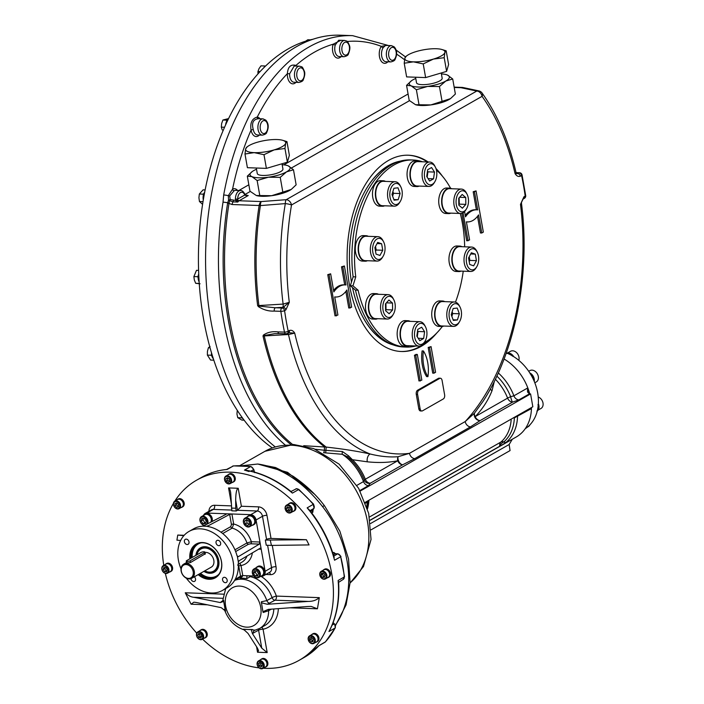 <?xml version="1.0" encoding="UTF-8"?>
<svg xmlns="http://www.w3.org/2000/svg" width="704" height="704" viewBox="0 0 704 704"><rect width="100%" height="100%" fill="white"/><g stroke="black" fill="none" stroke-linecap="round" stroke-linejoin="round"><path stroke-width="1.06" d="M186.639 560.648L201.036 552.446A2.174 0.598 170 0 1 203.377 551.83A2.174 0.598 170 0 1 204.926 552.13A2.174 0.598 170 0 1 204.547 552.57L190.15 560.78A2.174 0.598 170 0 1 187.801 561.396A2.174 0.598 170 0 1 186.261 561.088A2.174 0.598 170 0 1 186.639 560.648M205.374 553.705L190.467 562.549L190.15 560.78M186.261 561.088L186.551 562.751L187.431 562.901M186.956 562.417C186.49 563.059 187.66 563.103 190.467 562.549M191.752 578.283A8.14 6.186 -119.7 0 0 193.846 569.765A8.14 6.186 -119.7 0 0 186.366 563.517A8.14 6.186 -119.7 0 0 183.691 564.142A8.14 6.186 -119.7 0 0 182.345 574.279A8.14 6.186 -119.7 0 0 191.752 578.283L211.27 567.151A8.14 6.186 -119.7 0 0 213.365 558.633A8.14 6.186 -119.7 0 0 205.885 552.385A8.14 6.186 -119.7 0 0 204.978 552.42M186.041 564.546A7.322 5.57 -119.7 0 0 182.741 574.754A7.322 5.57 -119.7 0 0 193.002 575.133A7.322 5.57 -119.7 0 0 186.041 564.546M204.794 570.847A12.751 9.698 -119.7 0 0 217.765 563.077A12.751 9.698 -119.7 0 0 205.11 548.02A12.751 9.698 -119.7 0 0 196.97 554.761M205.911 547.017A13.561 10.314 -119.7 0 0 205.436 546.982A13.561 10.314 -119.7 0 0 200.983 548.038A13.561 10.314 -119.7 0 0 196.636 554.954M204.565 570.979A13.561 10.314 -119.7 0 0 214.421 571.604A13.561 10.314 -119.7 0 0 217.818 567.882M196.513 555.025A13.622 10.358 60.3 0 1 200.878 548.038A13.622 10.358 60.3 0 1 218.636 560.261A13.622 10.358 60.3 0 1 214.368 571.701A13.622 10.358 60.3 0 1 204.442 571.05M195.897 555.368A14.027 10.666 60.3 0 1 206.923 546.964A14.027 10.666 60.3 0 1 218.733 560.41A14.027 10.666 60.3 0 1 203.878 571.366M190.414 558.501A19.008 14.45 60.3 0 1 196.601 544.271A19.008 14.45 60.3 0 1 221.382 561.343A19.008 14.45 60.3 0 1 215.433 577.289A19.008 14.45 60.3 0 1 198.704 574.323M189.878 558.809A19.413 14.758 60.3 0 1 203.21 542.582A19.413 14.758 60.3 0 1 221.478 561.484A19.413 14.758 60.3 0 1 215.354 577.799A19.413 14.758 60.3 0 1 198.185 574.622M190.916 578.662A2.851 2.165 -119.7 0 0 190.934 578.776A2.851 2.165 -119.7 0 0 194.647 581.328A2.851 2.165 -119.7 0 0 194.322 576.822M186.226 539.123A2.851 2.165 -119.7 0 0 185.293 539.352A2.851 2.165 -119.7 0 0 184.395 541.737A2.851 2.165 -119.7 0 0 188.118 544.298A2.851 2.165 -119.7 0 0 188.848 541.314A2.851 2.165 -119.7 0 0 186.226 539.123M220.642 543.057A2.851 2.165 -119.7 0 0 216.929 540.496A2.851 2.165 -119.7 0 0 216.04 542.89A2.851 2.165 -119.7 0 0 219.754 545.442A2.851 2.165 -119.7 0 0 220.642 543.057M225.35 582.701A2.851 2.165 -119.7 0 0 226.283 582.481A2.851 2.165 -119.7 0 0 226.75 578.934A2.851 2.165 -119.7 0 0 223.458 577.526A2.851 2.165 -119.7 0 0 222.57 579.92A2.851 2.165 -119.7 0 0 225.35 582.701M186.322 578.178A33.915 25.784 -119.7 0 0 222.587 590.374A33.915 25.784 -119.7 0 0 228.184 548.143A33.915 25.784 -119.7 0 0 188.989 531.45A33.915 25.784 -119.7 0 0 178.367 559.918A33.915 25.784 -119.7 0 0 181.016 568.876M237.609 556.679L238.26 556.706L236.993 555.685A33.915 25.784 -119.7 0 0 207.83 526.513L207.416 525.853L207.522 526.442M202.55 526.143L207.24 526.319L229.662 514.404L231.906 513.982L225.764 513.753L226.151 514.281L203.905 525.73L201.687 526.293A33.915 25.784 -119.7 0 0 193.582 528.836L188.989 531.45M222.587 590.374L227.181 587.752A33.915 25.784 -119.7 0 0 238.26 562.874L238.982 560.815L260.383 548.126M235.11 579.524L240.539 576.118L242.766 575.599L240.997 565.532L240.082 563.807M252.393 552.798A22.246 16.914 -119.7 0 1 240.997 565.532A1.628 0.449 -10 0 0 238.762 566.007L240.539 576.118M260.066 548.205L261.219 549.226L259.952 542.036L251.354 541.719L246.937 542.96L234.925 549.806M229.662 514.404L231.44 524.515A1.628 0.449 170 0 1 233.675 524.04A22.246 16.914 -119.7 0 1 251.354 541.719A1.628 0.959 -87.9 0 1 250.703 543.787L259.345 544.104L238.26 556.706L237.362 556.45L238.33 561.942M235.646 551.566L248.45 544.262A1.628 1.241 60.3 0 1 246.937 542.96A18.99 14.441 -119.7 0 0 232.144 528.158L233.675 524.04L231.906 513.982L250.765 514.659L257.198 510.998A5.43 4.127 60.3 0 1 262.486 516.287L266.561 539.396L265.338 540.091L306.407 539.722L271.031 538.446A3.256 0.898 -10 0 0 266.561 539.396M203.588 515.407A5.43 4.127 -119.7 0 1 205.119 513.489A5.43 4.127 -119.7 0 1 206.897 513.075L225.764 513.753L226.151 514.281M250.765 514.659A5.43 4.127 -119.7 0 1 256.062 519.957L259.952 542.036L259.345 544.104M242.766 575.599L253.739 575.995M260.894 576.25L261.633 576.277A5.43 4.127 -119.7 0 0 263.41 575.854A5.43 4.127 -119.7 0 0 265.118 571.305L261.219 549.226L258.535 549.129M231.361 508.077L235.752 508.235L235.682 500.21L237.459 510.277L236.236 510.981L231.845 510.822L230.683 492.668C230.12 489.632 229.416 488.048 228.562 487.925L238.216 488.277L241.384 506.246L258.491 506.862A8.686 6.6 60.3 0 1 266.957 515.337L271.031 538.446M270.301 540.276L271.427 545.415L266.244 545.23L265.338 540.091M253.282 524.964L254.047 524.524A5.157 3.916 -119.7 0 0 254.901 518.109A5.157 3.916 -119.7 0 0 248.943 515.566L248.178 516.006A5.157 3.916 60.3 0 1 254.135 518.54A5.157 3.916 60.3 0 1 253.282 524.964A5.157 3.916 60.3 0 1 252.058 525.342M211.869 521.629A5.157 3.916 -119.7 0 0 210.804 515.566A5.157 3.916 -119.7 0 0 205.515 513.99L204.75 514.43A5.157 3.916 60.3 0 1 211.473 519.059A5.157 3.916 60.3 0 1 211.13 522.007M262.249 575.793L263.014 575.353A5.157 3.916 -119.7 0 0 263.868 568.938A5.157 3.916 -119.7 0 0 257.91 566.403L257.145 566.834A5.157 3.916 60.3 0 1 263.102 569.378A5.157 3.916 60.3 0 1 262.249 575.793A5.157 3.916 60.3 0 1 261.026 576.18M288.482 504.038A4.506 3.423 60.3 0 1 289.186 503.448L289.951 503.008A4.506 3.423 60.3 0 1 295.161 505.226A4.506 3.423 60.3 0 1 294.413 510.84L293.647 511.271A4.506 3.423 60.3 0 1 292.776 511.579M227.867 474.945A4.506 3.423 60.3 0 1 228.58 474.355L229.346 473.915A4.506 3.423 60.3 0 1 234.555 476.133A4.506 3.423 60.3 0 1 233.807 481.738L233.042 482.178A4.506 3.423 60.3 0 1 232.17 482.486M165.202 564.511A4.506 3.423 60.3 0 1 165.915 563.922L166.681 563.482A4.506 3.423 60.3 0 1 172.55 567.53A4.506 3.423 60.3 0 1 171.142 571.305L170.377 571.745A4.506 3.423 60.3 0 1 169.506 572.053M176.81 499.998A4.506 3.423 60.3 0 1 177.522 499.4L178.288 498.969A4.506 3.423 60.3 0 1 183.066 500.535A4.506 3.423 60.3 0 1 183.621 505.982A4.506 3.423 60.3 0 1 182.75 506.792L181.984 507.223A4.506 3.423 60.3 0 1 181.113 507.54M260.462 659.798A4.506 3.423 60.3 0 1 261.175 659.208L261.941 658.768A4.506 3.423 60.3 0 1 263.419 658.425A4.506 3.423 60.3 0 1 267.564 661.883A4.506 3.423 60.3 0 1 266.402 666.6L265.637 667.031A4.506 3.423 60.3 0 1 264.766 667.339M199.857 630.705A4.506 3.423 60.3 0 1 200.57 630.115L201.335 629.675A4.506 3.423 60.3 0 1 205.612 630.67A4.506 3.423 60.3 0 1 205.797 637.498L205.031 637.938A4.506 3.423 60.3 0 1 204.16 638.246M323.127 570.24A4.506 3.423 60.3 0 1 323.84 569.642L324.606 569.21A4.506 3.423 60.3 0 1 329.815 571.419A4.506 3.423 60.3 0 1 329.067 577.034L328.302 577.465A4.506 3.423 60.3 0 1 327.43 577.782M311.529 634.753A4.506 3.423 60.3 0 1 312.242 634.163L313.007 633.723A4.506 3.423 60.3 0 1 318.208 635.941A4.506 3.423 60.3 0 1 317.469 641.546L316.703 641.986A4.506 3.423 60.3 0 1 315.823 642.294M180.638 540.487L176.915 540.135L177.751 535.066L183.85 535.665M184.184 535.295L177.751 535.066M271.427 545.415L309.056 544.922L306.407 539.722M260.929 576.25A30.386 23.1 60.3 0 1 276.364 596.086L319.308 597.643L317.425 608.802L311.203 606.426L307.736 606.496L268.312 609.374L262.909 611.697L261.316 601.797L266.842 600.609L272.052 597.643A3.256 2.473 -119.7 0 0 275.07 600.213L308.273 601.418L267.335 604.27L261.334 602.765M244.587 629.93L244.024 629.35L247.641 629.482L243.399 629.182L248.002 633.38L257.382 647.988L258.535 650.628L257.541 652.238L267.186 652.59L263.067 629.226A3.256 2.05 78.3 0 0 261.659 627.308M223.687 601.401L224.479 605.862L223.678 600.433L223.687 601.401L220.334 602.562L193.697 597.265C190.934 597.036 188.118 595.54 185.24 592.786L191.11 604.217L193.89 602.175L196.038 602.448L221.258 607.675L225.562 611.134L224.479 605.862L225.262 610.333M174.812 501.134A103.638 78.786 60.3 0 1 196.539 480.225A103.638 78.786 60.3 0 1 282.26 492.026A103.638 78.786 60.3 0 1 333.001 583.396A103.638 78.786 60.3 0 1 299.209 660.282A103.638 78.786 60.3 0 1 265.17 668.334A103.638 78.786 60.3 0 1 263.199 668.237M259.072 667.858A103.638 78.786 60.3 0 1 202.576 639.153M196.75 633.151A103.638 78.786 60.3 0 1 165.343 573.382M163.768 565.33A103.638 78.786 60.3 0 1 173.448 503.351M228.58 474.355A4.506 3.423 60.3 0 1 233.79 476.573A4.506 3.423 60.3 0 1 233.042 482.178M230.208 483.604L232.962 482.038A4.338 3.3 -119.7 0 0 234.08 477.497A4.338 3.3 -119.7 0 0 230.085 474.162A4.338 3.3 -119.7 0 0 228.659 474.496L225.905 476.062A4.338 3.3 -119.7 0 0 224.787 480.612A4.338 3.3 -119.7 0 0 228.782 483.947A4.338 3.3 -119.7 0 0 230.208 483.604A4.338 3.3 -119.7 0 0 231.326 479.063A4.338 3.3 -119.7 0 0 227.33 475.728A4.338 3.3 -119.7 0 0 225.905 476.062M228.386 483.604A3.802 2.886 -119.7 0 0 230.094 478.315A3.802 2.886 -119.7 0 0 224.778 478.122A3.802 2.886 -119.7 0 0 228.386 483.604M229.319 479.019L229.733 481.386L228.193 482.513L226.23 481.263L225.808 478.887L227.357 477.77L229.319 479.019M229.548 481.527L227.762 480.383L226.23 481.263M227.762 480.383L227.339 478.016L225.808 478.887M165.915 563.922A4.506 3.423 60.3 0 1 171.785 567.961A4.506 3.423 60.3 0 1 170.377 571.745M167.543 573.17L170.298 571.604A4.338 3.3 -119.7 0 0 171.01 566.201A4.338 3.3 -119.7 0 0 165.994 564.062L163.24 565.629A4.338 3.3 -119.7 0 0 161.885 569.272A4.338 3.3 -119.7 0 0 167.543 573.17A4.338 3.3 -119.7 0 0 168.898 569.527A4.338 3.3 -119.7 0 0 163.24 565.629M168.159 569.686A3.802 2.886 -119.7 0 0 163.002 566.412A3.802 2.886 -119.7 0 0 164.102 572.634A3.802 2.886 -119.7 0 0 168.159 569.686M163.821 567.494L165.845 567.565L167.218 569.659L166.566 571.674L164.542 571.595L163.17 569.51L163.821 567.494M166.866 570.75L164.542 571.595M166.074 570.724L164.701 568.638L163.17 569.51M164.701 568.638L165.053 567.538M200.57 630.115A4.506 3.423 60.3 0 1 204.846 631.11A4.506 3.423 60.3 0 1 205.031 637.938M202.198 639.364L204.952 637.798A4.338 3.3 -119.7 0 0 205.665 632.394A4.338 3.3 -119.7 0 0 200.649 630.256L197.894 631.822A4.338 3.3 -119.7 0 0 198.07 638.414A4.338 3.3 -119.7 0 0 202.198 639.364A4.338 3.3 -119.7 0 0 202.013 632.782A4.338 3.3 -119.7 0 0 197.894 631.822M201.458 633.31A3.802 2.886 -119.7 0 0 196.61 634.735A3.802 2.886 -119.7 0 0 201.142 639.276A3.802 2.886 -119.7 0 0 201.458 633.31M197.736 634.999L198.871 633.38L200.93 634.058L201.863 636.372L200.728 637.991L198.66 637.314L197.736 634.999L199.619 633.626M201.511 636.874L200.191 636.434L198.66 637.314M200.191 636.434L199.267 634.128M289.186 503.448A4.506 3.423 60.3 0 1 294.395 505.666A4.506 3.423 60.3 0 1 293.647 511.271M290.814 512.706L293.568 511.13A4.338 3.3 -119.7 0 0 293.392 504.548A4.338 3.3 -119.7 0 0 289.274 503.589L286.51 505.164A4.338 3.3 -119.7 0 0 286.695 511.746A4.338 3.3 -119.7 0 0 290.814 512.706A4.338 3.3 -119.7 0 0 290.638 506.114A4.338 3.3 -119.7 0 0 286.51 505.164M286.634 511.57A3.802 2.886 -119.7 0 0 291.491 510.145A3.802 2.886 -119.7 0 0 286.95 505.604A3.802 2.886 -119.7 0 0 286.634 511.57M290.365 509.881L289.23 511.5L287.162 510.822L286.229 508.508L287.373 506.88L289.432 507.566L290.365 509.881M290.013 510.382L288.693 509.942L287.162 510.822M288.693 509.942L287.76 507.637L286.229 508.508M287.76 507.637L288.121 507.126M177.522 499.4A4.506 3.423 60.3 0 1 182.301 500.966A4.506 3.423 60.3 0 1 182.855 506.422A4.506 3.423 60.3 0 1 181.984 507.223M179.142 508.658L181.905 507.082A4.338 3.3 -119.7 0 0 182.618 501.679A4.338 3.3 -119.7 0 0 177.602 499.541L174.847 501.116A4.338 3.3 -119.7 0 0 174.002 501.89A4.338 3.3 -119.7 0 0 174.539 507.144A4.338 3.3 -119.7 0 0 179.142 508.658A4.338 3.3 -119.7 0 0 179.986 507.883A4.338 3.3 -119.7 0 0 179.45 502.63A4.338 3.3 -119.7 0 0 174.847 501.116M179.309 507.681A3.802 2.886 -119.7 0 0 176.871 501.618A3.802 2.886 -119.7 0 0 173.888 505.886A3.802 2.886 -119.7 0 0 179.309 507.681M176.898 502.876L178.631 504.61L178.508 506.88L176.66 507.426L174.935 505.692L175.05 503.422L176.898 502.876M178.534 506.449L176.66 507.426M178.191 506.554L176.466 504.821L174.935 505.692M176.466 504.821L176.563 502.982M323.84 569.642A4.506 3.423 60.3 0 1 329.05 571.859A4.506 3.423 60.3 0 1 328.302 577.465M325.468 578.899L328.222 577.324A4.338 3.3 -119.7 0 0 329.578 573.681A4.338 3.3 -119.7 0 0 323.919 569.782L321.165 571.358A4.338 3.3 -119.7 0 0 319.81 575.001A4.338 3.3 -119.7 0 0 325.468 578.899A4.338 3.3 -119.7 0 0 326.823 575.256A4.338 3.3 -119.7 0 0 321.165 571.358M319.942 575.186A3.802 2.886 -119.7 0 0 325.09 578.468A3.802 2.886 -119.7 0 0 323.998 572.246A3.802 2.886 -119.7 0 0 319.942 575.186M324.28 577.386L322.247 577.315L320.874 575.221L321.526 573.206L323.55 573.276L324.931 575.37L324.28 577.386M324.57 576.47L322.247 577.315M323.778 576.444L322.406 574.35L320.874 575.221M322.406 574.35L322.766 573.25M261.175 659.208A4.506 3.423 60.3 0 1 262.654 658.856A4.506 3.423 60.3 0 1 266.798 662.323A4.506 3.423 60.3 0 1 265.637 667.031M262.803 668.466L265.558 666.89A4.338 3.3 -119.7 0 0 266.27 661.487A4.338 3.3 -119.7 0 0 261.254 659.349L258.5 660.924A4.338 3.3 -119.7 0 0 257.382 665.465A4.338 3.3 -119.7 0 0 261.378 668.8A4.338 3.3 -119.7 0 0 262.803 668.466A4.338 3.3 -119.7 0 0 263.921 663.916A4.338 3.3 -119.7 0 0 259.926 660.581A4.338 3.3 -119.7 0 0 258.5 660.924M259.714 661.276A3.802 2.886 -119.7 0 0 257.998 666.565A3.802 2.886 -119.7 0 0 263.322 666.758A3.802 2.886 -119.7 0 0 259.714 661.276M258.782 665.861L258.359 663.494L259.908 662.367L261.87 663.617L262.284 665.993L260.744 667.11L258.782 665.861L260.313 664.99L259.89 662.622L258.359 663.494M262.099 666.125L260.313 664.99M312.242 634.163A4.506 3.423 60.3 0 1 317.442 636.381A4.506 3.423 60.3 0 1 316.703 641.986M313.861 643.412L316.615 641.846A4.338 3.3 -119.7 0 0 317.46 641.071A4.338 3.3 -119.7 0 0 316.923 635.818A4.338 3.3 -119.7 0 0 312.321 634.304L309.566 635.87A4.338 3.3 -119.7 0 0 308.722 636.654A4.338 3.3 -119.7 0 0 309.258 641.898A4.338 3.3 -119.7 0 0 313.861 643.412A4.338 3.3 -119.7 0 0 314.706 642.638A4.338 3.3 -119.7 0 0 314.169 637.384A4.338 3.3 -119.7 0 0 309.566 635.87M235.682 500.21C235.778 492.923 236.623 488.946 238.216 488.277M258.491 506.862A3.256 1.91 -87.9 0 1 257.198 510.998L237.459 510.277L241.384 506.246M319.308 597.643C316.422 600.195 312.734 601.454 308.273 601.418M261.765 648.146L258.597 630.186L252.393 633.538L261.765 648.146L267.186 652.59M252.393 633.538L251.258 629.614L254.98 630.203M252.34 629.508L247.641 629.482L251.258 629.614M235.752 508.235L236.236 510.981M249.172 575.828A1.628 1.241 -119.7 0 0 250.272 576.646A27.13 20.627 60.3 0 1 272.052 597.643A3.256 0.51 -19.1 0 1 276.364 596.086A3.256 1.91 92.1 0 1 275.07 600.213L267.335 604.27M268.954 609.33A3.256 2.473 -119.7 0 0 268.629 610.702L263.208 612.498L262.909 611.697M244.746 630.08L243.399 629.182M220.334 602.562L221.69 601.436A3.256 2.473 60.3 0 0 222.482 601.313M222.754 601.181L222.886 599.984L223.678 600.433M225.562 611.134L224.057 609.409M304.339 657.36L319.246 645.383A103.638 78.786 60.3 0 1 304.339 657.36L299.209 660.282M319.299 645.462L325.371 641.89A3.256 2.473 60.3 0 1 324.905 642.268L318.991 645.7M330.625 628.426L329.736 630.221C336.785 616.211 339.733 600.257 338.589 582.366L338.131 580.474A103.638 78.786 60.3 0 1 328.953 631.514L335.078 628.021A103.638 78.786 60.3 0 1 325.371 641.89A1.628 1.03 -137.7 0 0 325.53 641.758L324.905 642.268M338.589 582.366L343.191 579.401A3.256 2.473 60.3 0 0 344.256 576.981L338.131 580.474L338.378 582.041M333.863 556.415L334.18 557.48C329.111 539.977 320.786 524.058 309.206 509.749L307.146 507.866A103.638 78.786 60.3 0 1 334.558 560.234L340.683 556.741A103.638 78.786 60.3 0 1 344.256 576.981A1.628 0.546 175 0 0 344.538 576.629L343.191 579.401M309.795 510.435A3.256 2.473 60.3 0 1 309.778 510.462A1.628 0.898 -159.1 0 1 309.795 510.435L307.146 507.866L313.271 504.372A3.256 2.473 60.3 0 1 313.843 508.455L309.945 510.673M291.113 491.753L292.398 493.108L290.998 491.515C276.866 480.137 261.941 473.044 246.215 470.237L244.446 470.096A103.638 78.786 60.3 0 1 292.398 493.108L298.522 489.614A103.638 78.786 60.3 0 1 313.271 504.372L314.063 508.253A1.628 0.986 -146.2 0 1 313.843 508.455L312.55 510.382L310.605 511.491M249.014 471.539L244.446 470.096L250.571 466.602A3.256 2.473 60.3 0 1 253.466 469.7L250.862 471.178M233.825 465.934A1.628 0.994 85 0 0 233.543 465.89L226.574 469.462C217.58 470.369 209.273 472.982 201.67 477.303A103.638 78.786 60.3 0 1 227.154 469.462L233.279 465.978A103.638 78.786 60.3 0 1 250.571 466.602A1.628 0.906 98.8 0 1 250.958 466.523L253.757 469.374L253.898 471.944M247.676 575.775L246.884 576.224L246.752 578.653L250.272 576.646M242.493 576.066L240.126 578.415A27.13 20.627 60.3 0 1 246.752 578.653M240.926 578.037L241.481 577.641M333.775 556.081L337.621 553.881L335.254 553.749L337.964 553.802A1.628 0.95 -86.8 0 0 337.621 553.881A3.256 2.473 60.3 0 1 340.683 556.741L344.538 576.629M314.063 508.253L312.55 510.382A1.628 1.241 -119.7 0 0 312.787 512.354L313.148 509.617M242.405 465.687L257.77 464.024L275.528 467.526L292.978 476.168C305.624 484.774 316.149 494.674 324.553 505.868A8.686 1.074 -38.1 0 0 322.529 506.581C302.57 481.422 280.993 467.236 257.77 464.024L243.012 465.714M336.486 554.409L333.749 552.402A1.628 1.241 -119.7 0 0 335.254 553.749L333.388 554.814M314.23 493.953L287.575 472.322L257.77 464.024L242.678 465.626M370.102 520.318L516.243 436.982A46.121 35.059 -119.7 0 0 531.476 407.546M529.734 393.888A46.121 35.059 -119.7 0 0 504.073 358.996M356.875 485.355L363.502 481.58L364.32 480.181C360.571 470.809 354.922 462.994 347.38 456.746L342.311 454.291L323.602 452.725A2.174 0.598 99.7 0 0 324.35 450.252L342.452 451.546L348.489 455.796L352.405 459.712L367.321 461.815A5.43 3.274 -79.6 0 1 370.146 453.983C380.01 456.465 389.321 457.371 398.068 456.72L409.49 453.332L465.203 421.564L474.496 413.142L483.12 401.227C515.53 351.41 530.596 273.055 521.444 203.192L520.494 204.398L523.934 196.786A2.71 2.059 60.3 0 1 523.081 199.065L520.494 204.398A200.684 117.955 92.1 0 1 465.203 421.564A5.43 4.127 60.3 0 0 470.501 426.853L480.128 420.605A5.43 4.673 50.9 0 1 474.496 413.142A5.43 3.846 40.6 0 0 475.2 416.601L507.61 398.121A5.43 0.66 158.5 0 1 510.638 396.686L513.894 395.824A46.121 35.059 60.3 0 0 498.309 372.944M499.822 446.283L505.657 442.675L503.782 441.962A5.43 3.925 -47.4 0 0 499.761 446.222L370.093 520.256M525.246 428.692A43.41 33 -119.7 0 0 537.566 409.71A43.41 33 -119.7 0 0 537.97 407.422A43.41 33 -119.7 0 0 532.84 378.321A43.41 33 -119.7 0 0 531.608 375.971A43.41 33 -119.7 0 0 510.4 354.746A43.41 33 -119.7 0 0 508.253 353.716A43.41 33 -119.7 0 0 506.299 352.915M537.566 409.71A6.89 5.236 -119.7 0 0 537.97 407.422M537.962 404.615L538.542 407.079L538.12 409.402L536.906 411.145M537.275 410.96A6.89 5.236 -119.7 0 0 538.358 403.709M536.906 411.162L538.146 409.438L538.586 407.123L538.023 404.659M538.226 396.986A6.512 4.946 60.3 0 1 540.69 398.605A6.512 4.946 60.3 0 1 540.962 408.487L538.041 410.15M532.84 378.321A6.89 5.236 -119.7 0 0 531.608 375.971M530.182 373.85L532.171 375.628L533.861 380.556M534.248 381.401A6.89 5.236 -119.7 0 0 529.786 372.9M533.905 380.6L532.25 375.663L530.279 373.868M528.713 371.281L529.83 370.647A6.512 4.946 60.3 0 1 531.969 370.137A6.512 4.946 60.3 0 1 537.962 375.144A6.512 4.946 60.3 0 1 536.281 381.955L534.82 382.791M529.883 424.864A6.512 4.946 60.3 0 1 528.246 426.659L527.366 427.161M510.4 354.746A6.89 5.236 -119.7 0 0 508.253 353.716M506.493 353.39L508.798 353.39L512.838 356.294M510.981 354.438L508.904 353.382L506.598 353.355M513.735 356.664A6.89 5.236 -119.7 0 0 506.81 353.109M512.926 356.33L510.946 354.526M507.584 352.968L510.497 351.305A6.512 4.946 60.3 0 1 516.921 352.986A6.512 4.946 60.3 0 1 518.786 360.334M371.122 529.804L510.057 450.586L509.159 444.497L512.301 439.234M325.688 452.918L326.19 447.084C342.575 448.888 357.227 451.185 370.146 453.983A205.92 121.035 92.1 0 1 288.482 334.514L263.014 336.01A212.969 125.18 92.1 0 0 324.113 446.538A5.43 1.461 -79.3 0 1 324.35 450.252L315.41 449.258M364.329 480.216A5.43 5.201 153.7 0 0 370.242 483.261L368.456 485.654A5.43 4.127 -119.7 0 1 363.502 481.58A46.121 35.059 -119.7 0 0 342.311 454.291A2.174 0.678 97.5 0 1 342.452 451.546M275.194 446.864A215.679 126.773 -87.9 0 1 210.012 202.69A215.679 126.773 -87.9 0 1 340.322 35.2L352.607 35.649A215.679 126.773 92.1 0 0 223.678 194.999A5.43 1.056 10.3 0 1 228.316 195.668L232.558 189.147A1.628 1.25 61.9 0 0 234.124 190.749L229.698 195.95L230.182 199.558L235.646 200.455L235.426 199.1L237.697 199.065L237.846 199.971L235.902 200.772L237.75 199.637M312.884 39.257A212.969 125.18 92.1 0 0 203.544 318.956A212.969 125.18 92.1 0 0 272.254 447.876M305.334 41.395L307.824 39.75L310.376 39.846M228.07 119.548A6.89 4.048 92.1 0 0 227.691 119.874A6.89 4.048 92.1 0 0 226.503 121.59A6.89 4.048 92.1 0 0 225.623 124.775M227.691 119.874L226.82 120.164L226.503 121.59M226.82 120.164L222.904 120.023L228.527 118.598M222.904 120.023L221.637 123.561L221.32 127.142L224.514 127.257M222.235 129.95L221.32 127.142M264.818 66.713A6.89 4.048 92.1 0 0 264.308 67.126A6.89 4.048 92.1 0 0 263.718 67.795M265.39 66.158L264.915 65.991L264.308 67.126M257.954 73.867L257.954 71.509L259.002 68.658L260.999 65.85L264.915 65.991M257.954 71.509L260.049 71.579M211.49 352.722A6.89 4.048 92.1 0 0 211.499 353.778A6.89 4.048 92.1 0 0 211.93 356.242A6.89 4.048 92.1 0 0 213.382 358.802M211.499 353.778L211.297 355.247L211.93 356.242M210.065 346.509L208.41 347.732L210.065 347.794M208.41 347.732L207.425 351.402L207.381 355.106L211.297 355.247M207.381 355.106L210.584 360.061L213.831 360.175M198.836 278.124L198.95 278.819M203.896 196.319L204.002 195.73M360.166 491.093L530.578 393.932L529.443 393.862L527.56 392.022L527.498 388.071L513.894 395.824A5.43 4.127 60.3 0 0 518.848 399.898L512.538 402.125A5.43 0.898 77.2 0 1 510.638 396.686A44.766 34.03 -119.7 0 0 496.866 376.094M530.561 408.065L531.15 408.742L514.378 417.868A5.43 0.898 77.2 0 1 514.307 417.34M368.034 501.31L365.561 503.158M284.997 444.805A215.679 126.773 92.1 0 1 223.036 202.18L223.678 194.999M385.554 45.426L383.214 47.59A1.628 0.95 -146.3 0 1 381.278 46.341L386.346 45.452M258.447 118.73C253.167 119.302 251.451 122.927 253.29 129.606A1.628 0.475 169.3 0 0 251.055 130.117C249.955 122.883 252.023 118.536 257.25 117.058A1.628 1.311 98.2 0 0 258.262 118.703M294.219 65.982L289.643 73.77L287.373 73.647C287.901 66.818 290.761 64.073 295.953 65.41A1.628 1.179 131.9 0 0 295.874 66.044M344.643 40.454A8.14 4.787 92.1 0 0 339.759 51.207A8.14 4.787 92.1 0 0 344.054 56.725C346.817 56.074 348.269 55.141 348.401 53.935C349.87 50.327 350.249 47.555 349.51 45.637C347.01 39.908 347.389 41.527 344.643 40.454L338.677 40.242L335.271 44.968A1.628 0.537 -163.4 0 1 333.106 44.229L340.798 40.313M415.562 104.729A20.346 5.632 -10 0 0 415.712 104.773A20.346 5.632 -10 0 0 430.874 104.914A20.346 5.632 -10 0 0 449.046 99.537A20.346 5.632 -10 0 0 450.446 98.648A20.346 5.632 -10 0 0 450.613 98.525L455.374 94.037L452.716 78.989L447.506 75.082A20.346 5.632 -10 0 0 446.213 74.624A20.346 5.632 -10 0 0 441.408 73.938M256.326 195.518A20.346 5.632 -10 0 0 256.476 195.562A20.346 5.632 -10 0 0 271.638 195.703A20.346 5.632 -10 0 0 289.81 190.326A20.346 5.632 -10 0 0 291.218 189.438A20.346 5.632 -10 0 0 291.377 189.323L296.138 184.826L293.48 169.787L288.27 165.88A20.346 5.632 -10 0 0 286.977 165.422A20.346 5.632 -10 0 0 282.172 164.727M415.756 78.461A20.346 5.632 170 0 0 412.887 79.86A20.346 5.632 -10 0 0 411.479 80.749A20.346 5.632 -10 0 0 411.162 85.826L406.56 85.36L409.209 100.408L415.545 104.72L430.874 104.914L450.446 98.648M406.56 85.36L411.479 80.749M415.545 77.229L416.513 82.72A13.024 3.599 -10 0 0 429.959 84.005A13.024 3.599 -10 0 0 442.156 78.197L441.241 72.978M442.112 101.596L439.454 86.548L427.618 86.425L416.381 89.734L411.162 85.826A20.346 5.632 -10 0 0 427.618 86.425A20.346 5.632 -10 0 0 445.782 81.048A20.346 5.632 -10 0 0 447.506 75.082M439.454 86.548L445.782 81.048L452.716 78.989M419.03 104.782L416.381 89.734M446.178 50.811L444.884 52.536L444.198 57.702L433.4 59.083L423.218 63.906L413.415 61.846A20.346 5.632 170 0 1 404.906 58.054A20.346 5.632 170 0 1 407.044 55.59A20.346 5.632 170 0 1 416.39 51.506A20.346 5.632 170 0 1 436.383 48.743A20.346 5.632 170 0 1 441.778 49.465L446.178 50.811L448.598 64.495L446.609 71.386L425.63 77.59L406.63 76.903L404.219 63.219L404.906 58.054L406.208 56.329M444.198 57.702L446.609 71.386M423.218 63.906L425.63 77.59M441.778 49.465A20.346 5.632 170 0 1 444.884 52.536A20.346 5.632 170 0 1 433.4 59.083A20.346 5.632 -10 0 1 413.415 61.846L404.219 63.219M256.529 169.25A20.346 5.632 170 0 0 253.651 170.65A20.346 5.632 -10 0 0 252.243 171.547A20.346 5.632 -10 0 0 251.926 176.625L247.324 176.15L249.973 191.198L256.309 195.51L271.638 195.703L291.218 189.438M247.324 176.15L252.243 171.547M256.309 168.018L257.277 173.51A13.024 3.599 -10 0 0 270.723 174.794A13.024 3.599 -10 0 0 282.929 168.986L282.005 163.768M282.876 192.394L280.227 177.346L268.382 177.214L257.145 180.532L251.926 176.625A20.346 5.632 -10 0 0 268.382 177.214A20.346 5.632 -10 0 0 286.554 171.846A20.346 5.632 -10 0 0 288.27 165.88M280.227 177.346L286.554 171.846L293.48 169.787M259.794 195.571L257.145 180.532M286.95 141.601L285.648 143.334L284.962 148.5L274.173 149.882L263.982 154.695L254.179 152.636A20.346 5.632 170 0 1 245.678 148.843A20.346 5.632 170 0 1 247.808 146.388A20.346 5.632 170 0 1 257.162 142.296A20.346 5.632 170 0 1 277.147 139.542A20.346 5.632 170 0 1 282.542 140.263L286.95 141.601L289.362 155.285L287.373 162.184L266.394 168.388L247.403 167.693L244.983 154.009L245.678 148.843L246.972 147.118M284.962 148.5L287.373 162.184M263.982 154.695L266.394 168.388M282.542 140.263A20.346 5.632 170 0 1 285.648 143.334A20.346 5.632 170 0 1 274.173 149.882A20.346 5.632 -10 0 1 254.179 152.636L244.983 154.009M244.974 194.691A1.628 0.484 -25.2 0 1 245.15 194.806L244.974 194.401A1.628 0.774 -20.9 0 1 244.772 195.026L244.922 195.263A1.628 0.484 -25.2 0 0 245.15 194.806L248.239 195.545L239.096 200.754L261.325 201.564A5.43 1.778 85.7 0 0 260.41 205.586A5.43 0.88 -171.1 0 0 259.142 205.498L232.091 204.521L228.994 203.438L229.61 200.649A1.628 0.801 118.4 0 0 230.182 199.558L228.554 200.13L228.316 195.668L229.698 195.95M244.922 195.263L246.154 195.466M258.394 306.618A2.71 0.502 142.7 0 1 258.966 306.082L275.343 307.771A2.71 1.593 92.1 0 0 274.243 311.08C268.77 311.379 263.49 309.892 258.394 306.618L257.646 305.589A212.969 125.18 92.1 0 1 259.142 205.498A5.43 3.186 92.1 0 1 261.325 201.564L286.22 199.69A5.43 1.76 85.7 0 0 285.322 203.606L260.41 205.586A212.775 125.066 92.1 0 0 258.905 305.562L283.122 304.093L289.291 302.324L285.85 309.936A2.71 2.059 60.3 0 0 283.202 307.287L289.291 302.324A200.684 117.955 92.1 0 1 291.509 204.987L482.055 96.342A5.43 3.494 -35.6 0 0 482.082 93.025A5.43 5.43 0 0 0 478.799 90.878L463.03 87.534A5.43 5.43 0 0 0 462.106 87.419A5.43 3.186 -87.9 0 1 462.44 87.463M288.543 332.772L287.355 333.476A2.71 2.059 -119.7 0 1 286.458 333.687A2.71 1.593 -87.9 0 1 285.912 333.828A2.71 1.593 -87.9 0 1 284.504 332.121A212.969 125.18 92.1 0 1 280.834 311.318A2.71 1.593 -87.9 0 1 281.934 308.009L282.638 307.331A2.71 0.994 86.5 0 0 283.122 304.093A205.92 121.035 92.1 0 1 285.322 203.606A5.43 0.968 -170.4 0 1 291.509 204.987A5.43 4.127 60.3 0 0 286.22 199.69L476.766 91.045A5.43 4.303 -77.9 0 1 478.799 90.878M516.41 173.369L517.66 173.606A2.71 2.059 -119.7 0 1 520.309 176.246C518.302 176.889 516.551 176 515.064 173.589A200.684 117.955 92.1 0 0 482.055 96.342A5.43 4.127 60.3 0 0 476.766 91.045L461.006 87.71A5.43 4.294 -78.1 0 1 463.03 87.534M235.902 200.772L237.838 202.048A5.43 3.186 92.1 0 1 239.096 200.754A1.628 1.241 -119.7 0 1 237.846 199.971L237.838 202.048L233.015 201.881L229.61 200.649A1.628 0.66 -151.5 0 1 228.554 200.13L227.691 202.778L229.038 203.042M303.697 445.711L326.19 447.084A212.775 125.066 92.1 0 1 264.273 336.002A2.71 0.994 -93.5 0 0 264.158 335.535L263.014 336.01L263.41 335.078C267.45 332.279 272.29 331.214 277.913 331.883A2.71 1.593 -87.9 0 0 279.321 333.59L274.718 333.643L264.158 335.535A2.71 1.681 -154.8 0 1 263.41 335.078M436.77 333.001A98.208 57.728 -87.9 0 1 401.333 351.507A98.208 57.728 -87.9 0 1 347.204 251.275A98.208 57.728 -87.9 0 1 408.452 155.214A98.208 57.728 -87.9 0 1 428.155 161.982M435.97 168.529A98.208 57.728 -87.9 0 1 442.455 176.238M350.09 308.079L346.905 289.978A27.13 15.946 -87.9 0 1 335.676 297.009A27.13 15.946 -87.9 0 1 334.726 296.921L337.911 315.022L335.034 315.876L327.765 274.657L330.651 273.812L333.837 291.914A27.13 15.946 -87.9 0 1 345.066 284.891A27.13 15.946 -87.9 0 1 346.016 284.97L342.822 266.869L341.51 266.825L344.397 265.98L351.657 307.19L348.779 308.035L345.849 291.43M333.582 290.426A27.13 15.946 -87.9 0 1 343.746 284.838L345.066 284.891M344.696 284.874L341.51 266.825M422.092 350.926A27.13 15.946 92.1 0 0 426.624 376.596L427.935 376.649A27.13 15.946 92.1 0 0 423.412 350.97L422.092 350.926M418.968 380.961L414.436 355.291L416.002 354.394L417.322 354.446L421.846 380.116L418.968 380.961M461.859 213.33L466.708 240.794L469.586 239.95L466.4 221.848A27.13 15.946 92.1 0 0 467.35 221.927A27.13 15.946 92.1 0 0 478.57 214.905L481.765 233.006L483.331 232.109L476.062 190.898L474.496 191.796L477.69 209.898A27.13 15.946 92.1 0 0 476.74 209.81A27.13 15.946 92.1 0 0 465.511 216.841L464.587 211.57M476.74 209.81L475.42 209.766A27.13 15.946 92.1 0 0 465.247 215.345M476.062 190.898L473.185 191.743L476.37 209.801M477.523 216.348L480.454 232.954L481.765 233.006M288.622 332.754A2.71 2.059 -119.7 0 0 289.476 330.475C291.482 329.833 293.234 330.722 294.721 333.133L288.482 334.514A2.71 0.994 -93.5 0 0 287.936 333.142M431.068 346.606L428.182 347.45L432.714 373.129L434.025 373.173L435.591 372.284L431.068 346.606L429.502 347.503L434.025 373.173M440.37 378.242L439.05 378.189A3.256 1.91 92.1 0 0 438.39 378.365L417.569 390.236A3.256 1.91 92.1 0 0 416.275 394.363L418.81 408.742A3.256 1.91 92.1 0 0 420.526 410.951L421.846 410.995A3.256 1.91 92.1 0 0 422.506 410.828L443.326 398.948A3.256 1.91 92.1 0 0 444.62 394.821L442.086 380.442A3.256 1.91 92.1 0 0 440.37 378.242A3.256 1.91 92.1 0 0 439.71 378.409L418.88 390.289A3.256 1.91 92.1 0 0 417.586 394.416L420.121 408.795A3.256 1.91 92.1 0 0 421.846 410.995M290.699 444.453A213.594 125.55 -87.9 0 1 227.603 203.262L227.691 202.778A5.43 0.906 9.2 0 0 223.036 202.18M227.603 203.262L228.994 203.438A212.969 125.18 -87.9 0 0 292.574 444.453M347.917 457.195A2.174 0.625 132.2 0 1 348.489 455.796M494.34 381.348L492.017 390.72C488.118 400.453 482.513 409.077 475.2 416.601A5.43 4.127 60.3 0 0 480.128 420.605L512.538 402.125A5.43 4.127 60.3 0 1 507.61 398.121A43.41 33 60.3 0 0 495.37 379.245M490.336 389.022A5.43 3.784 -165.5 0 0 492.017 390.72M365.253 502.33L532.84 406.771L530.578 393.932M513.093 418.026A5.43 2.253 -177.4 0 1 514.378 417.868A44.766 34.03 -119.7 0 1 503.782 441.962A5.43 3.485 -130.9 0 0 500.958 442.024A5.43 4.127 -119.7 0 0 499.761 446.222L370.075 520.168M348.744 457.899L352.405 459.712A43.41 33 -119.7 0 1 365.314 479.257A5.43 0.66 -21.5 0 0 364.285 480.119A44.766 34.03 60.3 0 0 347.996 457.274M258.966 306.082L257.646 305.589L258.905 305.562A2.71 0.994 86.5 0 1 258.966 306.082M431.059 338.166A98.208 57.728 -87.9 0 1 400.893 351.49M408.012 155.206A98.208 57.728 -87.9 0 1 427.275 161.946M436.357 169.822A98.208 57.728 -87.9 0 1 437.131 170.676M336.345 315.92L329.085 274.71L327.765 274.657M329.085 274.71L330.651 273.812M342.822 266.869L344.397 265.98M423.412 350.97A27.13 15.946 92.1 0 0 427.935 376.649M420.279 381.014L415.756 355.335L414.436 355.291M415.756 355.335L417.322 354.446M463.074 212.802L468.019 240.838M474.496 191.796L473.185 191.743M470.501 426.853L414.788 458.621A5.43 4.127 60.3 0 1 409.49 453.332A200.684 117.955 92.1 0 1 294.721 333.133L288.605 332.763M523.934 196.786L525.202 196.064A210.258 123.587 92.1 0 0 521.585 175.525A2.71 2.059 -119.7 0 0 518.936 172.876L517.66 173.606L515.064 173.589L516.05 172.586C508.772 141.205 497.446 114.682 482.082 93.025M429.502 347.503L428.182 347.45M517.299 173.527A2.71 2.086 -79.8 0 1 516.701 173.659M198.906 278.054L198.968 279.189M203.896 195.65L203.826 196.724M414.788 458.621L402.653 464.781L370.242 483.261A5.43 4.127 60.3 0 1 365.314 479.257L397.725 460.777C388.661 462.616 378.523 462.968 367.321 461.815M397.725 460.777A5.43 4.162 82.1 0 1 398.068 456.72A5.43 3.423 66.5 0 0 402.653 464.781A5.43 4.127 60.3 0 1 397.725 460.777M258.139 118.703L262.97 118.879A8.14 4.787 92.1 0 0 258.086 129.633A8.14 4.787 92.1 0 0 262.381 135.142L257.558 134.974A8.14 4.787 92.1 0 1 253.29 129.606M393.325 344.934A92.787 54.534 -87.9 0 1 362.111 315.603A92.787 54.534 -87.9 0 1 352.502 287.602M351.463 282.102A92.787 54.534 -87.9 0 1 366.722 188.188A92.787 54.534 -87.9 0 1 399.986 161.19M198.713 273.926A6.89 4.048 92.1 0 0 198.317 275.458A6.89 4.048 92.1 0 0 198.158 278.054A6.89 4.048 92.1 0 0 199.135 281.908M204.662 192.21A6.89 4.048 92.1 0 0 204.01 193.318A6.89 4.048 92.1 0 0 203.271 195.659A6.89 4.048 92.1 0 0 203.28 199.874M241.736 416.891A6.89 4.048 92.1 0 0 242.502 418.299A6.89 4.048 92.1 0 0 243.452 419.258M395.754 162.686A92.242 54.217 92.1 0 0 388.186 166.021A92.242 54.217 92.1 0 0 366.617 188.364M362.014 315.418A92.242 54.217 92.1 0 0 389.215 343.138M422.532 161.779A93.597 55.018 92.1 0 0 412.993 160.002L410.362 159.905A93.597 55.018 92.1 0 0 353.126 276.804L350.328 285.736L355.476 290.145A93.597 55.018 92.1 0 0 403.586 346.975L406.217 347.072A93.597 55.018 92.1 0 0 415.853 345.981M353.126 276.804L355.758 276.892L352.959 285.833L358.107 290.233A93.597 55.018 92.1 0 0 406.217 347.072M350.328 285.736L352.959 285.833M368.262 236.324A12.751 7.498 92.1 0 0 366.124 235.708L363.229 235.602A12.751 7.498 92.1 0 0 355.573 252.446A12.751 7.498 92.1 0 0 362.305 261.087L365.2 261.193A12.751 7.498 92.1 0 0 367.382 260.726M385.484 181.394A12.751 7.498 92.1 0 0 383.346 180.778L380.442 180.673A12.751 7.498 92.1 0 0 373.393 187.783A12.751 7.498 92.1 0 0 379.526 206.158L382.422 206.263A12.751 7.498 92.1 0 0 384.595 205.797M410.159 321.341A12.751 7.498 92.1 0 0 408.021 320.725L405.126 320.619A12.751 7.498 92.1 0 0 397.17 333.089A12.751 7.498 92.1 0 0 404.202 346.104L407.097 346.21A12.751 7.498 92.1 0 0 409.279 345.743M378.488 294.29A12.751 7.498 92.1 0 0 376.35 293.674L373.454 293.568A12.751 7.498 92.1 0 0 365.772 303.283A12.751 7.498 92.1 0 0 369.406 317.742A12.751 7.498 92.1 0 0 372.53 319.053L375.426 319.158A12.751 7.498 92.1 0 0 377.599 318.692M461.947 246.708A12.751 7.498 92.1 0 0 459.8 246.083L456.905 245.978A12.751 7.498 92.1 0 0 448.958 258.456A12.751 7.498 92.1 0 0 455.981 271.462L458.876 271.568A12.751 7.498 92.1 0 0 461.058 271.11M444.726 301.638A12.751 7.498 92.1 0 0 442.587 301.013L439.692 300.907A12.751 7.498 92.1 0 0 431.737 313.377A12.751 7.498 92.1 0 0 438.768 326.392L441.663 326.498A12.751 7.498 92.1 0 0 443.846 326.031M420.05 161.682A12.751 7.498 92.1 0 0 417.912 161.066L415.017 160.961A12.751 7.498 92.1 0 0 412.43 161.638A12.751 7.498 92.1 0 0 407.097 175.648A12.751 7.498 92.1 0 0 414.093 186.446L416.988 186.551A12.751 7.498 92.1 0 0 419.17 186.085M451.722 188.742A12.751 7.498 92.1 0 0 449.583 188.118L446.688 188.012A12.751 7.498 92.1 0 0 438.733 200.482A12.751 7.498 92.1 0 0 445.764 213.497L448.659 213.602A12.751 7.498 92.1 0 0 450.842 213.136M424.169 342.69A93.597 55.018 92.1 0 0 442.35 326.471M455.47 302.157A93.597 55.018 92.1 0 0 463.241 271.19M464.666 246.805A93.597 55.018 92.1 0 0 460.293 213.479M450.595 188.276A93.597 55.018 92.1 0 0 436.41 170.025M412.993 160.002A93.597 55.018 92.1 0 0 355.758 276.892M366.124 235.708A12.751 7.498 92.1 0 0 358.468 252.551A12.751 7.498 92.1 0 0 365.2 261.193M377.951 236.676L366.106 236.245A12.206 7.172 92.1 0 0 358.776 252.375A12.206 7.172 92.1 0 0 365.218 260.647L377.062 261.078A12.206 7.172 -87.9 0 1 370.339 248.618A12.206 7.172 -87.9 0 1 377.951 236.676A12.206 7.172 -87.9 0 1 383.02 240.68L383.601 241.824A10.578 6.222 -87.9 0 1 384.798 245.52A10.578 6.222 -87.9 0 1 383.073 256.353A10.578 6.222 -87.9 0 1 374.194 256.309A10.578 6.222 -87.9 0 1 374.739 241.217A10.578 6.222 -87.9 0 1 383.601 241.824M383.073 256.353L382.413 257.444A12.206 7.172 -87.9 0 1 377.062 261.078M377.67 242.405L381.612 243.742L382.765 250.263L379.975 255.446L376.033 254.109L374.88 247.579L377.67 242.405M377.036 243.575L381.612 243.742M375.54 246.356L376.182 250.026L382.765 250.263M376.182 250.026L375.522 251.249M383.346 180.778A12.751 7.498 92.1 0 0 376.288 187.889A12.751 7.498 92.1 0 0 382.422 206.263M395.164 181.746L383.319 181.315A12.206 7.172 92.1 0 0 375.989 197.446A12.206 7.172 92.1 0 0 382.439 205.718L394.284 206.149A12.206 7.172 -87.9 0 1 387.552 193.688A12.206 7.172 -87.9 0 1 395.164 181.746A12.206 7.172 -87.9 0 1 400.242 185.75L400.822 186.894A10.578 6.222 -87.9 0 1 401.509 198.669A10.578 6.222 -87.9 0 1 400.294 201.423A10.578 6.222 -87.9 0 1 391.415 201.388A10.578 6.222 -87.9 0 1 391.961 186.296A10.578 6.222 -87.9 0 1 400.822 186.894M400.294 201.423L399.634 202.523A12.206 7.172 -87.9 0 1 394.284 206.149M397.98 187.818L400.092 193.538L398.156 199.725L394.099 200.174L391.987 194.454L393.923 188.267L397.98 187.818M392.885 191.594L393.518 193.301L400.092 193.538M393.518 193.301L392.621 196.161M393.879 199.566L398.156 199.725M408.021 320.725A12.751 7.498 92.1 0 0 400.066 333.194A12.751 7.498 92.1 0 0 407.097 346.21M419.839 321.693L407.994 321.27A12.206 7.172 92.1 0 0 405.522 321.913A12.206 7.172 92.1 0 0 400.418 335.333A12.206 7.172 92.1 0 0 407.114 345.664L418.959 346.095A12.206 7.172 -87.9 0 1 412.262 335.755A12.206 7.172 -87.9 0 1 417.366 322.344A12.206 7.172 -87.9 0 1 419.839 321.693A12.206 7.172 -87.9 0 1 424.917 325.706L425.498 326.841A10.578 6.222 -87.9 0 1 424.97 341.37A10.578 6.222 -87.9 0 1 415.307 339.557A10.578 6.222 -87.9 0 1 418.95 323.928A10.578 6.222 -87.9 0 1 425.498 326.841M424.97 341.37L424.31 342.47A12.206 7.172 -87.9 0 1 418.959 346.095M416.83 336.16L417.771 329.402L421.661 327.184L424.609 331.725L423.658 338.483L419.769 340.701L416.83 336.16M417.578 330.801L418.026 331.487L424.609 331.725M418.026 331.487L417.27 336.846M418.202 338.29L423.658 338.483M376.35 293.674A12.751 7.498 92.1 0 0 368.676 303.389A12.751 7.498 92.1 0 0 372.302 317.847A12.751 7.498 92.1 0 0 375.426 319.158M388.168 294.642L376.323 294.219A12.206 7.172 92.1 0 0 373.85 294.862A12.206 7.172 92.1 0 0 368.746 308.282A12.206 7.172 92.1 0 0 375.443 318.613L387.288 319.044A12.206 7.172 -87.9 0 1 380.556 306.583A12.206 7.172 -87.9 0 1 388.168 294.642A12.206 7.172 -87.9 0 1 391.16 295.9A12.206 7.172 -87.9 0 1 393.246 298.654L393.826 299.79A10.578 6.222 -87.9 0 1 393.298 314.318A10.578 6.222 -87.9 0 1 384.974 315.172A10.578 6.222 -87.9 0 1 383.926 301.233A10.578 6.222 -87.9 0 1 392.022 297.405A10.578 6.222 -87.9 0 1 393.826 299.79M393.298 314.318L392.638 315.418A12.206 7.172 -87.9 0 1 387.288 319.044M385.484 303.846L388.942 300.018L392.506 303.063L392.612 309.936L389.145 313.764L385.581 310.719L385.484 303.846M386.39 302.843L392.506 303.063M385.933 303.354L386.03 309.698L392.612 309.936M386.03 309.698L385.581 310.2M459.8 246.083A12.751 7.498 92.1 0 0 451.854 258.562A12.751 7.498 92.1 0 0 458.876 271.568M471.627 247.06L459.782 246.629A12.206 7.172 92.1 0 0 457.301 247.271A12.206 7.172 92.1 0 0 452.452 262.759A12.206 7.172 92.1 0 0 458.902 271.031L470.747 271.462A12.206 7.172 -87.9 0 1 464.297 263.19A12.206 7.172 -87.9 0 1 471.627 247.06A12.206 7.172 -87.9 0 1 476.705 251.064L477.286 252.208A10.578 6.222 -87.9 0 1 476.758 266.737A10.578 6.222 -87.9 0 1 466.532 262.706A10.578 6.222 -87.9 0 1 469.559 250.193A10.578 6.222 -87.9 0 1 477.286 252.208M476.758 266.737L476.089 267.828A12.206 7.172 -87.9 0 1 470.747 271.462M473.651 265.83L469.709 264.484L468.556 257.963L471.354 252.78L475.297 254.126L476.45 260.647L473.651 265.83M470.721 253.959L475.297 254.126M469.216 256.74L469.867 260.41L476.45 260.647M469.867 260.41L469.207 261.633M442.587 301.013A12.751 7.498 92.1 0 0 434.632 313.482A12.751 7.498 92.1 0 0 441.663 326.498M454.414 301.981L442.57 301.558A12.206 7.172 92.1 0 0 435.811 308.361A12.206 7.172 92.1 0 0 435.239 317.689A12.206 7.172 92.1 0 0 441.681 325.961L453.526 326.383A12.206 7.172 -87.9 0 1 447.656 308.792A12.206 7.172 -87.9 0 1 454.414 301.981A12.206 7.172 -87.9 0 1 459.483 305.994L460.064 307.129A10.578 6.222 -87.9 0 1 459.536 321.666A10.578 6.222 -87.9 0 1 451.475 322.854A10.578 6.222 -87.9 0 1 449.812 309.558A10.578 6.222 -87.9 0 1 460.064 307.129M459.536 321.666L458.876 322.758A12.206 7.172 -87.9 0 1 453.526 326.383M453.35 320.417L451.229 314.688L453.165 308.51L457.222 308.053L459.342 313.782L457.406 319.959L453.35 320.417M452.126 311.828L452.76 313.544L459.342 313.782M452.76 313.544L451.862 316.395M453.121 319.801L457.406 319.959M417.912 161.066A12.751 7.498 92.1 0 0 415.325 161.744A12.751 7.498 92.1 0 0 409.992 175.754A12.751 7.498 92.1 0 0 416.988 186.551M429.739 162.034L417.894 161.612A12.206 7.172 92.1 0 0 415.413 162.254A12.206 7.172 92.1 0 0 410.309 175.674A12.206 7.172 92.1 0 0 417.006 186.006L428.85 186.437A12.206 7.172 -87.9 0 1 422.118 173.976A12.206 7.172 -87.9 0 1 429.739 162.034A12.206 7.172 -87.9 0 1 434.808 166.047L435.389 167.182A10.578 6.222 -87.9 0 1 434.861 181.711A10.578 6.222 -87.9 0 1 432.37 184.298A10.578 6.222 -87.9 0 1 424.934 179.018A10.578 6.222 -87.9 0 1 427.302 165.554A10.578 6.222 -87.9 0 1 435.389 167.182M434.861 181.711L434.201 182.811A12.206 7.172 -87.9 0 1 431.332 185.794A12.206 7.172 -87.9 0 1 428.85 186.437M434.5 172.066L433.55 178.825L429.66 181.042L426.721 176.502L427.671 169.743L431.561 167.526L434.5 172.066L427.918 171.829L427.17 177.188M428.094 178.631L433.55 178.825M427.469 171.142L427.918 171.829M449.583 188.118A12.751 7.498 92.1 0 0 441.628 200.587A12.751 7.498 92.1 0 0 448.659 213.602M461.41 189.086L449.566 188.663A12.206 7.172 92.1 0 0 447.084 189.306A12.206 7.172 92.1 0 0 441.98 200.068A12.206 7.172 92.1 0 0 445.694 211.807A12.206 7.172 92.1 0 0 448.677 213.057L460.522 213.488A12.206 7.172 -87.9 0 1 457.53 212.238A12.206 7.172 -87.9 0 1 454.062 198.396A12.206 7.172 -87.9 0 1 461.41 189.086A12.206 7.172 -87.9 0 1 466.479 193.098L467.06 194.234A10.578 6.222 -87.9 0 1 466.532 208.762A10.578 6.222 -87.9 0 1 459.307 210.822A10.578 6.222 -87.9 0 1 457.468 194.973A10.578 6.222 -87.9 0 1 467.06 194.234M466.532 208.762L465.872 209.862A12.206 7.172 -87.9 0 1 460.522 213.488M465.846 204.38L462.387 208.208L458.823 205.172L458.718 198.29L462.176 194.462L465.74 197.507L465.846 204.38L459.263 204.142L458.814 204.644M459.624 197.287L465.74 197.507M459.166 197.798L459.263 204.142M355.476 290.145L358.107 290.233M198.317 275.458L197.798 276.707L198.158 278.054M204.01 193.318L203.254 194.154L203.271 195.659M241.569 416.654L241.674 417.824L242.502 418.299M200.077 283.791L195.677 283.307L199.232 283.43M197.798 276.707L193.882 276.566L196.486 270.318L198.581 270.389M193.882 276.566L194.313 279.919L195.677 283.307M202.567 204.354L199.452 201.511L202.99 201.643M203.254 194.154L199.338 194.014L203.113 189.834L205.102 189.913M199.338 194.014L198.924 197.745L199.452 201.511M237.274 410.318L236.949 413.978L237.758 417.674L241.894 420.094L244.138 420.174M237.758 417.674L241.674 417.824M308.783 637.199A3.802 2.886 -119.7 0 0 311.221 643.262A3.802 2.886 -119.7 0 0 314.213 638.994A3.802 2.886 -119.7 0 0 308.783 637.199M311.194 641.995L309.47 640.27L309.584 638L311.432 637.454L313.166 639.188L313.042 641.458L311.194 641.995L312.726 641.124L311.001 639.399L309.47 640.27M311.001 639.399L311.098 637.551M247.227 516.859A5.157 3.916 60.3 0 1 248.178 516.006M244.948 518.162L248.31 516.243A4.884 3.714 60.3 0 1 254.681 520.626A4.884 3.714 60.3 0 1 253.15 524.726L249.779 526.645A4.884 3.714 -119.7 0 0 251.31 522.544A4.884 3.714 -119.7 0 0 244.948 518.162A4.884 3.714 -119.7 0 0 243.69 523.274A4.884 3.714 -119.7 0 0 248.178 527.023A4.884 3.714 -119.7 0 0 249.779 526.645M247.782 526.689A4.338 3.3 -119.7 0 0 249.735 520.634A4.338 3.3 -119.7 0 0 243.654 520.414A4.338 3.3 -119.7 0 0 247.782 526.689M249.005 521.25L249.524 524.207L247.597 525.615L245.142 524.049L244.614 521.092L246.55 519.684L249.005 521.25M249.216 524.436L246.972 523.002L246.761 519.816M246.453 520.036L244.614 521.092M246.972 523.002L245.142 524.049M203.799 515.284A5.157 3.916 60.3 0 1 204.75 514.43M207.504 523.873A4.884 3.714 -119.7 0 0 207.882 520.969A4.884 3.714 -119.7 0 0 203.122 516.208A4.884 3.714 -119.7 0 0 201.52 516.586L204.89 514.668A4.884 3.714 60.3 0 1 206.492 514.29A4.884 3.714 60.3 0 1 210.619 517.238A4.884 3.714 60.3 0 1 210.707 522.227M201.52 516.586A4.884 3.714 -119.7 0 0 200.209 521.541A4.884 3.714 -119.7 0 0 204.486 525.43M205.911 524.691A4.338 3.3 -119.7 0 0 207.143 521.127A4.338 3.3 -119.7 0 0 202.532 516.903A4.338 3.3 -119.7 0 0 200.358 521.77A4.338 3.3 -119.7 0 0 205.445 524.938M201.969 518.39L204.503 518.487L206.228 521.101L205.41 523.618L202.875 523.53L201.159 520.916L201.969 518.39M205.77 522.518L202.875 523.53M204.714 522.482L202.998 519.869L201.159 520.916M202.998 519.869L203.456 518.443M256.186 567.697A5.157 3.916 60.3 0 1 257.145 566.834M253.906 568.99L257.277 567.072A4.884 3.714 60.3 0 1 263.639 571.454A4.884 3.714 60.3 0 1 262.117 575.555L258.746 577.474A4.884 3.714 -119.7 0 0 260.278 573.382A4.884 3.714 -119.7 0 0 253.906 568.99A4.884 3.714 -119.7 0 0 252.375 573.091A4.884 3.714 -119.7 0 0 258.746 577.474M252.507 573.285A4.338 3.3 -119.7 0 0 258.403 577.034A4.338 3.3 -119.7 0 0 257.145 569.914A4.338 3.3 -119.7 0 0 252.507 573.285M257.682 576.022L255.147 575.934L253.422 573.32L254.241 570.794L256.775 570.882L258.491 573.496L257.682 576.022M258.034 574.922L255.147 575.934M256.986 574.878L255.262 572.273L253.422 573.32M255.262 572.273L255.719 570.847M204.855 554.338L204.547 552.57M218.865 574.244A18.462 14.036 60.3 0 1 200.482 573.311M192.218 557.471A18.462 14.036 60.3 0 1 200.974 542.863M215.961 576.972A19.008 14.45 60.3 0 1 199.778 573.707M191.488 557.885A19.008 14.45 60.3 0 1 197.146 543.981M222.71 533.544L232.144 528.158A1.628 1.241 60.3 0 1 230.798 526.61L220.977 532.206M237.565 564.969L238.762 566.007M238.339 564.212L241.833 562.223A18.99 14.441 -119.7 0 0 247.016 556.01M248.45 544.262L250.703 543.787M231.44 524.515L230.798 526.61M225.764 513.753L225.878 514.422M206.897 513.075L213.33 509.406L231.713 510.074M265.118 571.305L271.542 567.635A5.43 4.127 60.3 0 1 269.843 572.194L263.41 575.854M267.599 545.274L271.542 567.635A3.256 0.898 -10 0 1 276.012 566.685A8.686 6.6 60.3 0 1 270.442 574.649L265.83 574.482M256.062 519.957L262.486 516.287A3.256 0.898 -10 0 1 266.957 515.337M205.119 513.489L211.552 509.828A5.43 4.127 60.3 0 1 213.33 509.406A3.256 1.91 92.1 0 0 214.623 505.278L231.343 505.886M208.912 511.333A8.686 6.6 60.3 0 1 214.623 505.278M228.562 487.925L231.326 503.58M272.263 545.406L276.012 566.685M289.916 607.798L317.425 608.802M278.335 608.643A30.386 23.1 60.3 0 1 263.067 629.226A3.256 0.898 170 0 0 258.597 630.186A3.256 2.473 -119.7 0 1 258.588 629.006M257.541 652.238L256.564 646.721M191.11 604.217L207.442 604.815M185.24 592.786L223.564 594.167M270.442 574.649A3.256 1.91 92.1 0 0 269.201 572.563M273.812 608.978A27.13 20.627 60.3 0 1 264.871 625.478L259.67 628.443A27.13 20.627 60.3 0 0 268.629 610.702L271.33 609.154M193.697 597.265L222.948 598.321M234.722 580.21L237.996 578.345A27.13 20.627 60.3 0 1 242.29 576.664M234.59 580.43A27.13 20.627 60.3 0 1 241.701 579.198A27.13 20.627 60.3 0 1 266.842 600.609A3.256 2.473 60.3 0 0 269.861 603.178M253.396 633.151A3.256 2.473 60.3 0 1 254.364 630.45L254.417 630.414M222.728 600.838L221.69 601.436M325.653 641.582A1.628 1.03 -137.7 0 1 325.53 641.758L335.324 627.774A1.628 0.95 -152 0 1 335.078 628.021A3.256 2.473 60.3 0 0 334.206 623.929L333.194 622.38M332.103 625.134L334.206 623.929L333.054 622.75M313.667 504.258L298.954 489.544A1.628 0.458 130.2 0 0 298.522 489.614A3.256 2.473 60.3 0 0 295.671 489.122L290.998 491.515M250.958 466.523L233.543 465.89A1.628 0.994 85 0 0 233.279 465.978A3.256 2.473 60.3 0 0 232.478 466.224M239.545 586.08A21.701 16.5 60.3 0 1 260.172 617.443A21.701 16.5 60.3 0 1 229.777 616.343A21.701 16.5 60.3 0 1 239.545 586.08M332.798 552.948L333.749 552.402M311.731 512.952L312.787 512.354M322.529 506.581A96.58 73.427 60.3 0 1 335.421 625.099M350.09 582.912A78.672 59.814 -119.7 0 0 352.862 485.082A78.672 59.814 -119.7 0 0 264.942 451.308L239.826 465.634M527.498 388.071A46.121 35.059 60.3 0 1 529.364 393.844M531.168 407.722A46.121 35.059 60.3 0 1 531.15 408.742M517.695 415.404A5.43 4.127 60.3 0 0 517.537 416.504A46.121 35.059 60.3 0 1 505.657 442.675M366.784 506.686A46.121 35.059 -119.7 0 0 367.145 502.251A5.43 4.127 60.3 0 1 367.303 501.16M370.559 523.521L509.159 444.497M518.848 399.898L529.443 393.862M359.876 490.547L368.456 485.654M387.86 61.802A9.768 5.738 92.1 0 1 380.283 59.479A9.768 5.738 92.1 0 1 381.278 46.341A210.258 123.587 92.1 0 0 347.23 41.51M404.562 59.77A210.258 123.587 92.1 0 0 396.572 54.12M259.415 135.036A9.768 5.738 92.1 0 1 251.055 130.117A210.258 123.587 92.1 0 0 232.558 189.147A9.768 5.738 92.1 0 1 237.538 190.432M295.979 82.333A9.768 5.738 92.1 0 1 290.022 82.526A9.768 5.738 92.1 0 1 287.373 73.647A210.258 123.587 92.1 0 0 257.25 117.058A9.768 5.738 92.1 0 1 260.005 118.774M341.088 56.61A9.768 5.738 92.1 0 1 334.242 55.695A9.768 5.738 92.1 0 1 333.106 44.229A210.258 123.587 92.1 0 0 295.953 65.41A9.768 5.738 92.1 0 1 296.569 66.062M238.867 190.485L248.846 184.791M283.818 164.85L408.082 94.002M245.001 194.462L250.254 191.47M291.482 167.966L409.49 100.681M454.212 87.463L461.006 87.71A5.43 3.186 -87.9 0 1 462.106 87.419L454.15 87.129M244.772 195.026L237.697 199.065A6.512 3.828 92.1 0 1 240.442 192.562A6.512 3.828 92.1 0 1 244.772 195.026M233.306 200.367A1.628 0.959 92.1 0 1 233.015 201.881A5.43 3.186 92.1 0 0 232.091 204.521M244.974 194.401C243.505 191.594 242.018 190.309 240.513 190.546A8.14 4.787 92.1 0 0 235.426 199.1M240.513 190.546L235.682 190.37A8.14 4.787 92.1 0 0 234.124 190.749M274.243 311.08L280.834 311.318A2.71 0.642 -8.1 0 0 284.583 310.658A210.258 123.587 92.1 0 0 288.2 331.197A2.71 0.854 -11.9 0 1 284.504 332.121L277.913 331.883M520.309 176.246L521.585 175.525A2.71 0.854 -11.9 0 0 522.042 174.882A2.71 2.71 0 0 0 519.49 172.735L516.05 172.612M282.638 307.331L275.343 307.771L281.934 308.009A2.71 2.059 60.3 0 1 284.583 310.658L285.85 309.936M289.476 330.475L288.2 331.197A2.71 2.059 -119.7 0 1 287.355 333.476A2.71 2.71 0 0 1 285.912 333.828L279.321 333.59M383.214 47.59A8.14 4.787 92.1 0 0 381.753 56.461A8.14 4.787 92.1 0 0 386.003 61.732L390.834 61.908C393.589 61.257 395.041 60.324 395.173 59.118C397.426 54.261 397.1 50.178 394.205 46.869L391.415 45.637A8.14 4.787 92.1 0 0 386.531 56.39A8.14 4.787 92.1 0 0 390.834 61.908M335.271 44.968A8.14 4.787 92.1 0 0 339.231 56.549L344.054 56.725M289.643 73.77A8.14 4.787 92.1 0 0 294.122 82.262L298.954 82.438C301.708 81.787 303.16 80.863 303.292 79.658C304.77 76.041 305.14 73.278 304.41 71.35C301.902 65.622 302.289 67.25 299.543 66.176A8.14 4.787 92.1 0 0 294.65 76.93A8.14 4.787 92.1 0 0 298.954 82.438M511.21 419.1A43.41 33 60.3 0 1 500.958 442.024L369.494 516.982M367.47 508.913A43.41 33 -119.7 0 0 368.914 500.236M524.357 198.343A2.71 2.71 0 0 0 525.694 195.598A2.71 0.642 -8.1 0 1 525.202 196.064A2.71 2.059 60.3 0 1 524.357 198.343L523.081 199.065M439.71 378.409L438.39 378.365M420.121 408.795L418.81 408.742M417.586 394.416L416.275 394.363M418.88 390.289L417.569 390.236M519.49 172.735A2.71 1.593 -87.9 0 0 518.936 172.876L516.102 172.77M263.278 118.906A8.14 4.787 92.1 0 0 262.97 118.879L265.76 120.111C268.655 123.42 268.981 127.503 266.728 132.361C266.596 133.566 265.144 134.49 262.381 135.142M388.766 55.915A6.512 3.828 92.1 0 0 395.217 58.106A6.512 3.828 92.1 0 0 393.334 47.441A6.512 3.828 92.1 0 0 388.766 55.915M341.994 50.732A6.512 3.828 92.1 0 0 348.445 52.923A6.512 3.828 92.1 0 0 346.562 42.249A6.512 3.828 92.1 0 0 341.994 50.732M296.886 76.446A6.512 3.828 92.1 0 0 303.336 78.646A6.512 3.828 92.1 0 0 301.462 67.971A6.512 3.828 92.1 0 0 296.886 76.446M260.322 129.158A6.512 3.828 92.1 0 0 266.772 131.349A6.512 3.828 92.1 0 0 264.889 120.674A6.512 3.828 92.1 0 0 260.322 129.158M205.26 554.048L204.926 552.13M186.516 562.531L183.691 564.142M201.705 547.624L200.983 548.038M215.142 571.19L214.421 571.604M201.67 477.303L196.539 480.225M244.816 630.098C235.365 627.106 228.668 620.541 224.726 610.403M254.355 630.45L259.67 628.443M225.685 588.606L222.886 599.984M335.324 627.774L334.611 623.832M340.974 556.433L337.964 553.802M298.954 489.544C297.114 488.611 296.023 488.479 295.671 489.122M227.075 469.304L226.574 469.462M254.619 472.639L253.757 469.374M324.553 505.868L339.856 531.159L348.55 558.985L350.099 582.727L346.06 604.912L335.544 625.469M350.082 583.044L363.502 566.535L371.034 539.449L368.702 513.462L358.635 488.312L339.082 464.112L313.799 448.633L293.489 444.479L264.942 451.308M367.268 508.244L368.174 500.658M405.425 56.866L396.062 50.002M388.485 45.531L352.607 35.649M407.044 55.59L405.768 56.505M247.808 146.388L246.532 147.303M335.676 297.009L334.734 296.974M467.35 221.927L466.409 221.892M525.694 195.598L522.042 174.882M385.546 45.426L391.415 45.637M294.175 65.982L299.543 66.176M521.444 203.192L521.488 202.435M516.375 173.633L516.05 172.586"/></g></svg>

